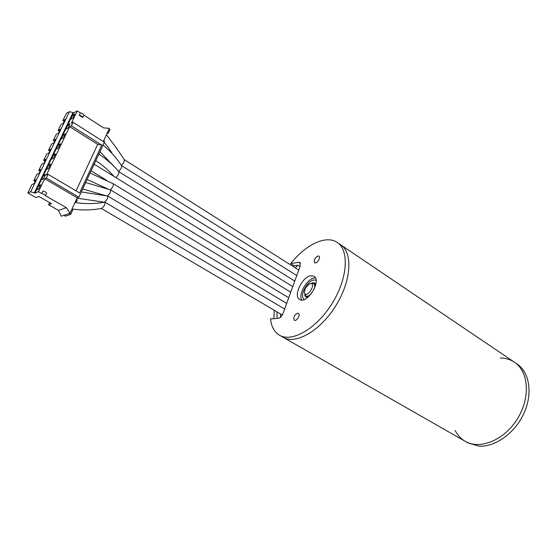 <?xml version="1.0" encoding="UTF-8"?>
<svg xmlns="http://www.w3.org/2000/svg" width="557" height="557" viewBox="0 0 557 557"><rect width="100%" height="100%" fill="white"/><g stroke="black" fill="none" stroke-linecap="round" stroke-linejoin="round"><path stroke-width="0.84" d="M455.173 430.491C457.548 435.212 460.897 438.832 465.227 441.346C479.849 450.07 504.273 440.19 517.376 418.927C530.668 397.775 528.746 371.505 514.466 362.238C510.296 359.46 505.568 358.054 500.283 358.005M274.204 310.221L273.877 318.667M465.227 441.346C479.849 450.07 504.273 440.19 517.376 418.927C530.668 397.775 528.746 371.505 514.466 362.238L517.021 363.965C529.616 372.271 533.014 393.799 523.796 413.614C514.682 433.464 494.679 447.494 478.595 446.094L467.908 442.878L283.165 337.319C295.635 344.915 320.254 330.921 335.732 305.877C351.37 280.923 353.054 252.662 340.731 244.822L337.222 242.448C326.103 234.664 305.682 244.593 290.747 263.565L294.214 265.766L293.476 266.699M280.498 313.925L280.47 317.33M276.94 311.829L277.128 318.395M297.661 265.229L295.419 267.924M310.98 275.715C302.409 276.342 292.871 296.073 299.575 299.443C306.921 304.783 322.03 280.505 313.995 276.272L310.98 275.715M315.443 277.922L314.538 277.978C307.185 278.507 298.065 294.145 301.699 300.014M297.633 313.194C294.228 315.081 293.121 317.434 294.298 320.254C296.533 321.807 300.836 314.566 298.406 313.354L297.633 313.194M318.005 255.99C314.74 257.87 313.619 260.119 314.649 262.737C316.717 264.303 321.201 257.404 318.924 256.15L318.005 255.99M300.481 263.336L298.831 262.284L290.747 263.565M298.831 262.284L299.875 262.458L300.202 266.058L282.984 313.633C281.842 316.32 280.345 317.873 278.5 318.284L270.472 318.952C271.363 326.715 274.371 332.139 279.482 335.217C291.896 342.778 316.508 328.7 332.035 303.572C347.721 278.549 349.49 250.246 337.222 242.448M279.482 335.217L283.165 337.319C295.635 344.915 320.254 330.921 335.732 305.877C351.37 280.923 353.054 252.662 340.731 244.822L514.466 362.238M294.214 265.766L297.849 265.202L300.014 266.58M309.546 283.847L313.507 283.297C314.893 284.369 315.06 286.395 314.009 289.375M311.335 293.671C309.128 295.927 307.234 296.672 305.661 295.906L304.407 292.105M305.431 288.025L304.394 291.764C305.709 301.428 318.486 280.902 309.226 283.986L305.431 288.025M304.359 299.457C297.939 295.788 309.998 276.425 316.118 280.561M63.832 215.315L65.301 216.151L70.69 214.375L69.214 213.533L61.221 216.186L58.478 210.414L48.57 204.76L51.509 203.688L38.886 196.468L36.003 197.596L27.85 192.945L31.909 184.569L34.109 183.636L36.003 179.716L33.803 180.663L36.873 174.327L39.087 173.352L40.967 169.46L38.746 170.456L40.097 171.25M33.803 180.663L35.161 181.457M82.77 117.506L79.233 115.229L80.354 112.897C82.276 113.273 83.453 114.032 83.884 115.174L82.77 117.506C82.339 116.371 81.155 115.612 79.233 115.229M69.214 213.533L70.036 213.254L66.339 207.691L45.486 195.695L46.677 193.202C46.14 192.207 44.894 191.483 42.931 191.044L41.74 193.537L38.468 191.657L44.685 178.72L77.207 197.791L78.878 197.192L104.34 142.174L73.058 122.275L71.345 125.833L101.771 145.092L79.595 192.945L48.069 174.327L46.468 175.016L69.702 126.676L97.698 144.354L76.058 190.856M101.771 145.092L97.698 144.354M71.345 125.833L69.702 126.676M106.874 133.771L108.323 133.102L107.445 132.538M108.323 133.102L109.924 129.649L109.047 129.085M70.69 214.375L72.675 210.093L71.749 209.564M48.57 204.76L49.601 202.595M75.265 201.968L76.664 201.481L77.339 200.019L76.42 199.483M76.664 201.481L75.745 200.945M38.746 170.456L41.796 164.169L44.024 163.145L45.89 159.295L43.655 160.332L46.677 154.094L48.919 153.036L50.764 149.213L48.522 150.293L51.516 144.11L53.771 143.003L55.603 139.215L53.347 140.336L56.32 134.209L58.582 133.053L60.407 129.301L58.13 130.463L61.075 124.385L63.359 123.194L65.162 119.463L62.878 120.674L64.18 121.496M58.13 130.463L59.446 131.285M53.347 140.336L54.67 141.151M48.522 150.293L49.852 151.1M43.655 160.332L44.999 161.133M104.173 142.07L104.556 141.241L103.672 140.684M83.884 115.174L103.539 127.866L109.388 128.347L103.289 141.506M58.478 210.414L66.339 207.691M45.486 195.695C44.95 194.699 43.697 193.982 41.74 193.537M77.207 197.791L70.036 213.254M48.069 174.327L46.287 178.045L78.878 197.192M46.287 178.045L44.685 178.72M73.058 122.275L71.407 123.125L77.277 110.906L80.354 112.897M38.468 191.657L34.882 193.098L30.698 191.782L69.451 111.665L66.464 113.273L62.878 120.674M34.374 192.806L73.03 112.598L69.451 111.665M30.698 191.782L27.85 192.945M38.558 189.213L40.71 184.743L38.684 185.578L36.539 190.034L38.558 189.213M39.951 186.317L38.684 185.578M43.564 178.811L45.695 174.376L43.662 175.253L41.531 179.667L43.564 178.811M44.915 175.991L43.662 175.253M48.522 168.493L50.638 164.099L48.591 165.018L46.482 169.398L48.522 168.493M49.838 165.763L48.591 165.018M53.444 158.265L55.54 153.906L53.479 154.867L51.39 159.211L53.444 158.265M54.718 155.619L53.479 154.867M58.318 148.12L60.4 143.803L58.325 144.806L56.257 149.109L58.318 148.12M59.557 145.558L58.325 144.806M63.157 138.066L65.218 133.784L63.136 134.822L61.082 139.09L63.157 138.066M64.354 135.581L63.136 134.822M67.954 128.096L69.994 123.849L67.898 124.928L65.865 129.154L67.954 128.096M69.11 125.687L67.898 124.928M72.709 118.209L74.735 113.997L72.633 115.111L70.607 119.309L72.709 118.209M73.83 115.877L72.633 115.111M34.882 193.098L73.517 112.911L77.277 110.906M73.517 112.911L73.03 112.598M115.821 177.544C118.056 175.483 119.066 173.547 118.85 171.73L118.78 171.66M71.999 209.014C82.234 210.428 92.107 210.226 101.618 208.409C104.117 206.445 105.224 204.384 104.939 202.219L104.486 202.184M104.027 202.156L77.019 198.195M75 202.539C85.263 204.05 95.115 203.925 104.556 202.163C106.986 200.109 108.058 198.062 107.738 196.05L81.315 191.921M107.424 195.953C109.84 193.801 110.871 191.789 110.516 189.902L85.667 182.529M110.23 189.791C112.625 187.618 113.642 185.62 113.287 183.789L90.067 173.018M118.62 171.452C120.765 169.446 121.76 167.546 121.607 165.756L121.503 165.638M121.377 165.401C123.557 163.298 124.524 161.405 124.281 159.713L124.218 159.643M307.889 297.285C306.099 297.501 305.034 296.637 304.707 294.688M311.997 282.977C313.89 282.413 315.13 282.984 315.728 284.69L313.507 283.297M307.896 297.278L305.661 295.906M308.376 296.867L306.914 296.679M314.754 284.084L315.575 285.309M95.762 160.715C102.579 165.046 108.65 170.275 113.969 176.402M98.798 154.164C106.401 158.947 113.085 164.802 118.85 171.73M294.771 281.062L118.794 171.633M284.648 309.038L104.953 202.198M282.35 315.011L101.36 208.457M286.688 303.398L107.752 196.022M82.687 188.969L105.558 195.584M288.728 297.772L110.53 189.881M87.073 179.493L108.142 189.081M290.747 292.181L113.301 183.768M292.766 286.611L94.154 164.19M106.617 180.287L91.09 170.811M99.947 151.678L114.206 166.578M103.017 145.05C110.286 151.01 116.483 157.91 121.607 165.749M296.77 275.541L121.517 165.61M112.41 153.906C110.592 150.655 107.863 146.832 104.222 142.446M124.281 159.706C119.226 151.831 113.266 143.518 106.415 134.773M298.761 270.041L124.232 159.622"/></g></svg>
